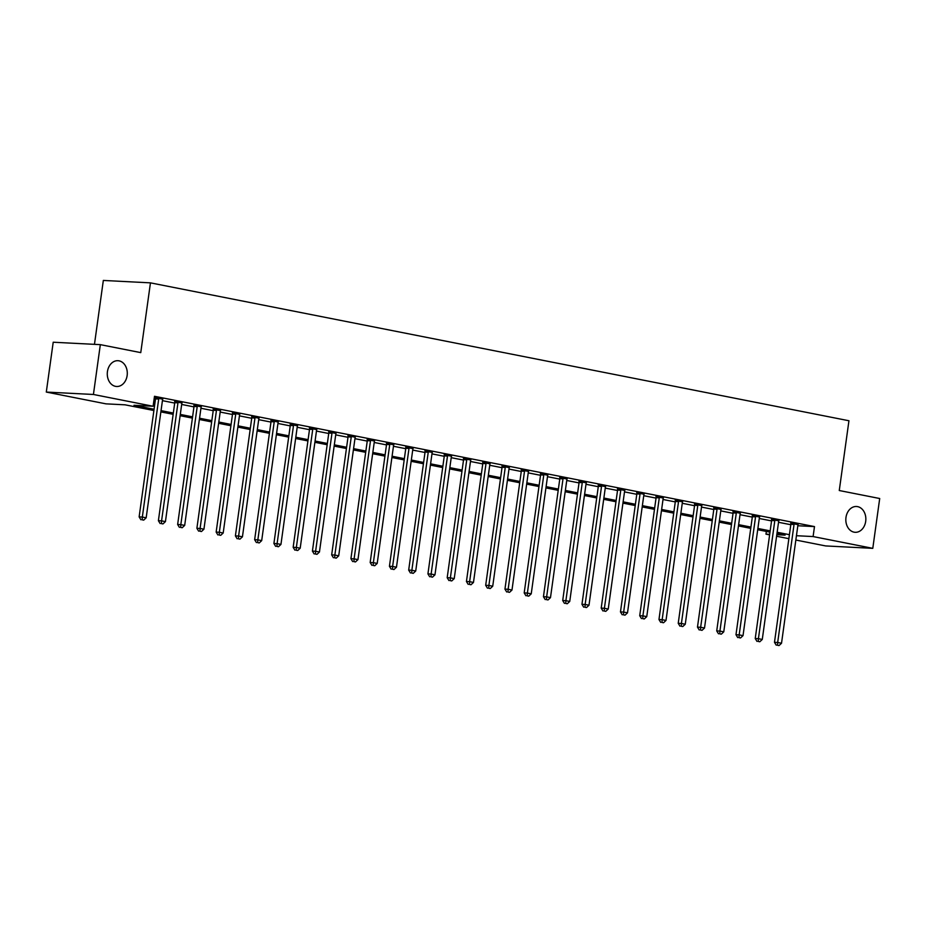 <?xml version="1.0" encoding="UTF-8"?>
<svg xmlns="http://www.w3.org/2000/svg" width="926" height="926" viewBox="0 0 926 926"><rect width="100%" height="100%" fill="white"/><g stroke="black" fill="none" stroke-linecap="round" stroke-linejoin="round"><path stroke-width="1.39" d="M127.14 375.539A12.918 10.001 -87.1 0 1 116.63 386.489A12.918 10.001 -87.1 0 1 107.428 371.65A12.918 10.001 -87.1 0 1 117.949 360.7A12.918 10.001 -87.1 0 1 127.14 375.539M865.694 521.35A12.918 10.001 -87.1 0 1 855.173 532.3A12.918 10.001 -87.1 0 1 845.982 517.449A12.918 10.001 -87.1 0 1 856.492 506.499A12.918 10.001 -87.1 0 1 865.694 521.35M94.464 344.345L103.33 280.439L150.452 282.858L848.945 420.751L839.269 490.525L879.7 498.512L872.79 548.342L825.668 545.935L795.839 540.043M788.871 538.666L776.59 536.247M769.622 534.869L765.976 534.152L769.691 534.337M766.358 531.431L765.976 534.152M153.901 410.519L125.091 404.824L105.981 403.852L46.3 392.068L93.422 394.476L153.103 406.259L134.004 405.287L154.075 409.246M93.422 394.476L100.332 344.646L53.21 342.226L46.3 392.068M797.83 525.748L814.486 526.593L154.492 396.293L153.103 406.259M154.11 399.013L155.452 399.28M162.432 400.657L174.713 403.076M181.681 404.454L193.962 406.884M200.93 408.262L213.211 410.681M220.191 412.058L232.472 414.489M239.44 415.867L251.722 418.286M258.69 419.663L270.971 422.082M277.95 423.46L290.232 425.891M297.2 427.268L309.481 429.687M316.449 431.065L328.73 433.495M335.71 434.861L347.991 437.292M354.959 438.669L367.24 441.089M374.208 442.466L386.489 444.897M393.469 446.274L405.75 448.693M412.718 450.071L424.999 452.49M431.967 453.867L444.248 456.298M451.228 457.675L463.509 460.095M470.477 461.472L482.759 463.903M489.727 465.28L502.008 467.699M508.987 469.077L521.269 471.496M528.237 472.873L540.518 475.304M547.486 476.682L559.767 479.101M566.747 480.478L579.028 482.909M585.996 484.275L598.277 486.706M605.245 488.083L617.526 490.502M624.506 491.88L636.787 494.31M643.755 495.688L656.036 498.107M663.004 499.484L675.285 501.904M682.265 503.281L694.546 505.712M701.514 507.089L713.796 509.508M720.764 510.886L733.045 513.317M740.024 514.694L752.306 517.113M759.274 518.491L771.555 520.91M778.523 522.287L790.804 524.718M798.062 524.625L790.816 523.271M778.812 520.829L771.555 519.474M759.552 517.032L752.306 515.666M740.302 513.224L733.056 511.87M721.053 509.427L713.796 508.073M701.792 505.619L694.546 504.265M682.543 501.823L675.297 500.468M663.294 498.026L656.036 496.672M644.033 494.218L636.787 492.863M624.784 490.421L617.538 489.067M605.535 486.625L598.277 485.259M586.274 482.816L579.028 481.462M567.025 479.02L559.779 477.666M547.775 475.212L540.518 473.857M528.514 471.415L521.269 470.061M509.265 467.618L502.019 466.253M490.016 463.81L482.759 462.456M470.755 460.014L463.509 458.659M451.506 456.205L444.26 454.851M432.257 452.409L424.999 451.055M412.996 448.612L405.75 447.258M393.747 444.804L386.501 443.45M374.498 441.007L367.24 439.653M355.237 437.199L347.991 435.845M335.988 433.403L328.742 432.048M316.738 429.606L309.481 428.252M297.478 425.798L290.232 424.444M278.228 422.001L270.982 420.647M258.979 418.205L251.722 416.839M239.718 414.397L232.472 413.042M220.469 410.6L213.223 409.246M201.22 406.792L193.962 405.438M181.959 402.995L174.713 401.641M162.71 399.199L154.329 397.416M154.306 397.613L155.464 397.833M100.332 344.646L140.764 352.621L150.452 282.858M814.486 526.593L813.097 536.559L872.79 548.342M796.441 535.714L813.097 536.559M161.043 410.623L173.324 413.054M180.292 414.42L192.585 416.85M199.553 418.228L211.834 420.647M218.802 422.024L231.083 424.455M238.051 425.833L250.344 428.252M257.312 429.629L269.593 432.06M276.561 433.426L288.843 435.857M295.811 437.234L308.103 439.653M315.071 441.031L327.353 443.461M334.321 444.839L346.602 447.258M353.57 448.635L365.863 451.055M372.831 452.432L385.112 454.863M392.08 456.24L404.361 458.659M411.329 460.037L423.622 462.468M430.59 463.833L442.871 466.264M449.839 467.642L462.12 470.061M469.088 471.438L481.381 473.869M488.349 475.246L500.63 477.666M507.598 479.043L519.88 481.474M526.848 482.84L539.14 485.27M546.109 486.648L558.39 489.067M565.358 490.444L577.639 492.875M584.607 494.252L596.9 496.672M603.868 498.049L616.149 500.468M623.117 501.846L635.398 504.276M642.366 505.654L654.659 508.073M661.627 509.45L673.908 511.881M680.876 513.259L693.157 515.678M700.125 517.055L712.418 519.474M719.386 520.852L731.667 523.283M738.635 524.66L750.917 527.079M757.885 528.457L770.177 530.887M777.145 532.253L789.427 534.684M776.798 534.707L785.086 535.124L776.972 533.526M769.992 532.149L757.711 529.73M750.743 528.352L738.462 525.922M731.494 524.544L719.213 522.125M712.233 520.748L699.952 518.328M692.984 516.951L680.703 514.52M673.734 513.143L661.453 510.724M654.474 509.346L642.193 506.916M635.224 505.538L622.943 503.119M615.975 501.742L603.694 499.322M596.714 497.945L584.433 495.514M577.465 494.137L565.184 491.718M558.216 490.34L545.935 487.909M538.955 486.544L526.674 484.113M519.706 482.735L507.425 480.316M500.457 478.939L488.176 476.508M481.196 475.131L468.915 472.711M461.947 471.334L449.666 468.903M442.697 467.537L430.416 465.107M423.437 463.729L411.156 461.31M404.187 459.933L391.906 457.502M384.938 456.124L372.657 453.705M365.677 452.328L353.396 449.909M346.428 448.531L334.147 446.1M327.179 444.723L314.898 442.304M307.918 440.926L295.637 438.496M288.669 437.118L276.388 434.699M269.42 433.322L257.139 430.903M250.159 429.525L237.878 427.094M230.91 425.717L218.629 423.298M211.66 421.92L199.379 419.49M192.4 418.124L180.119 415.693M173.15 414.316L160.869 411.896M794.045 524.475L790.862 524.313L774.483 642.32L777.678 642.482L794.045 524.475A2.014 1.563 92.9 0 0 794.045 523.699L793.999 523.433M777.516 645.26L779.055 645.561L777.516 645.26L777.678 642.482L781.521 643.246L797.899 525.227A2.014 1.563 92.9 0 1 798.108 524.51L798.224 524.266M790.862 524.313A2.014 1.563 92.9 0 0 790.862 523.537L790.758 522.901M774.483 642.32L776.243 645.19M779.055 645.561L781.521 643.246M774.796 520.667L771.613 520.505L755.234 638.523L758.417 638.685L774.796 520.667A2.014 1.563 92.9 0 0 774.784 519.903L774.738 519.636M758.255 641.452L759.795 641.764L758.255 641.452L758.417 638.685L762.272 639.449L778.65 521.431A2.014 1.563 92.9 0 1 778.859 520.713L778.974 520.47M771.613 520.505A2.014 1.563 92.9 0 0 771.601 519.741L771.497 519.104M755.234 638.523L756.982 641.394M759.795 641.764L762.272 639.449M755.547 516.87L752.363 516.708L735.985 634.715L739.168 634.889L755.547 516.87A2.014 1.563 92.9 0 0 755.535 516.106L755.489 515.84M739.006 637.655L740.545 637.956L739.006 637.655L739.168 634.889L743.022 635.641L759.389 517.634A2.014 1.563 92.9 0 1 759.609 516.905L759.725 516.673M752.363 516.708A2.014 1.563 92.9 0 0 752.352 515.944L752.248 515.307M735.985 634.715L737.733 637.586M740.545 637.956L743.022 635.641M736.286 513.073L733.103 512.9L716.724 630.919L719.919 631.081L736.286 513.073A2.014 1.563 92.9 0 0 736.286 512.298L736.239 512.032M719.757 633.859L721.296 634.16L719.757 633.859L719.919 631.081L723.762 631.845L740.14 513.826A2.014 1.563 92.9 0 1 740.349 513.108L740.464 512.865M733.103 512.9A2.014 1.563 92.9 0 0 733.103 512.136L732.998 511.499M716.724 630.919L718.483 633.789M721.296 634.16L723.762 631.845M717.037 509.265L713.853 509.103L697.475 627.122L700.658 627.284L717.037 509.265A2.014 1.563 92.9 0 0 717.025 508.501L716.99 508.235M700.496 630.05L702.035 630.351L700.496 630.05L700.658 627.284L704.512 628.036L720.891 510.029A2.014 1.563 92.9 0 1 721.099 509.3L721.215 509.069M713.853 509.103A2.014 1.563 92.9 0 0 713.842 508.339L713.738 507.703M697.475 627.122L699.223 629.981M702.035 630.351L704.512 628.036M697.787 505.469L694.604 505.307L678.226 623.314L681.409 623.476L697.787 505.469A2.014 1.563 92.9 0 0 697.776 504.705L697.729 504.427M681.247 626.254L682.786 626.555L681.247 626.254L681.409 623.476L685.263 624.24L701.63 506.221A2.014 1.563 92.9 0 1 701.85 505.503L701.966 505.272M694.604 505.307A2.014 1.563 92.9 0 0 694.593 504.531L694.488 503.894M678.226 623.314L679.973 626.184M682.786 626.555L685.263 624.24M678.527 501.66L675.343 501.498L658.965 619.517L662.159 619.679L678.527 501.66A2.014 1.563 92.9 0 0 678.527 500.897L678.48 500.63M661.997 622.446L663.537 622.758L661.997 622.446L662.159 619.679L666.002 620.443L682.381 502.424A2.014 1.563 92.9 0 1 682.589 501.707L682.705 501.464M675.343 501.498A2.014 1.563 92.9 0 0 675.343 500.735L675.239 500.098M658.965 619.517L660.724 622.388M663.537 622.758L666.002 620.443M659.277 497.864L656.094 497.702L639.716 615.721L642.899 615.883L659.277 497.864A2.014 1.563 92.9 0 0 659.266 497.1L659.231 496.834M642.737 618.649L644.276 618.95L642.737 618.649L642.899 615.883L646.753 616.635L663.132 498.628A2.014 1.563 92.9 0 1 663.34 497.899L663.456 497.667M656.094 497.702A2.014 1.563 92.9 0 0 656.083 496.938L655.978 496.301M639.716 615.721L641.463 618.58M644.276 618.95L646.753 616.635M640.028 494.067L636.845 493.894L620.466 611.912L623.649 612.074L640.028 494.067A2.014 1.563 92.9 0 0 640.016 493.292L639.97 493.026M623.487 614.852L625.027 615.153L623.487 614.852L623.649 612.074L627.504 612.838L643.871 494.82A2.014 1.563 92.9 0 1 644.091 494.102L644.207 493.859M636.845 493.894A2.014 1.563 92.9 0 0 636.833 493.13L636.729 492.493M620.466 611.912L622.214 614.783M625.027 615.153L627.504 612.838M620.767 490.259L617.584 490.097L601.205 608.116L604.4 608.278L620.767 490.259A2.014 1.563 92.9 0 0 620.767 489.495L620.721 489.229M604.238 611.044L605.778 611.345L604.238 611.044L604.4 608.278L608.243 609.03L624.622 491.023A2.014 1.563 92.9 0 1 624.83 490.294L624.946 490.062M617.584 490.097A2.014 1.563 92.9 0 0 617.584 489.333L617.48 488.696M601.205 608.116L602.965 610.986M605.778 611.345L608.243 609.03M601.518 486.463L598.335 486.3L581.956 604.308L585.139 604.47L601.518 486.463A2.014 1.563 92.9 0 0 601.506 485.699L601.472 485.421M584.977 607.248L586.517 607.549L584.977 607.248L585.139 604.47L588.994 605.234L605.372 487.215A2.014 1.563 92.9 0 1 605.581 486.497L605.697 486.266M598.335 486.3A2.014 1.563 92.9 0 0 598.323 485.537L598.219 484.888M581.956 604.308L583.704 607.178M586.517 607.549L588.994 605.234M582.269 482.654L579.086 482.492L562.707 600.511L565.89 600.673L582.269 482.654A2.014 1.563 92.9 0 0 582.257 481.89L582.211 481.624M565.728 603.439L567.268 603.752L565.728 603.439L565.89 600.673L569.745 601.437L586.112 483.418A2.014 1.563 92.9 0 1 586.332 482.701L586.447 482.458M579.086 482.492A2.014 1.563 92.9 0 0 579.074 481.728L578.97 481.092M562.707 600.511L564.455 603.382M567.268 603.752L569.745 601.437M563.008 478.858L559.825 478.696L543.446 596.714L546.641 596.876L563.008 478.858A2.014 1.563 92.9 0 0 563.008 478.094L562.962 477.828M546.479 599.643L548.018 599.944L546.479 599.643L546.641 596.876L550.484 597.629L566.862 479.622A2.014 1.563 92.9 0 1 567.082 478.892L567.187 478.661M559.825 478.696A2.014 1.563 92.9 0 0 559.825 477.932L559.721 477.295M543.446 596.714L545.206 599.573M548.018 599.944L550.484 597.629M543.759 475.061L540.576 474.899L524.197 592.906L527.38 593.068L543.759 475.061A2.014 1.563 92.9 0 0 543.747 474.286L543.712 474.019M527.218 595.846L528.758 596.147L527.218 595.846L527.38 593.068L531.235 593.832L547.613 475.814A2.014 1.563 92.9 0 1 547.822 475.096L547.937 474.853M540.576 474.899A2.014 1.563 92.9 0 0 540.564 474.124L540.46 473.487M524.197 592.906L525.945 595.777M528.758 596.147L531.235 593.832M524.51 471.253L521.326 471.091L504.948 589.11L508.131 589.272L524.51 471.253A2.014 1.563 92.9 0 0 524.498 470.489L524.452 470.223M507.969 592.038L509.508 592.351L507.969 592.038L508.131 589.272L511.985 590.036L528.352 472.017A2.014 1.563 92.9 0 1 528.572 471.299L528.688 471.056M521.326 471.091A2.014 1.563 92.9 0 0 521.315 470.327L521.211 469.69M504.948 589.11L506.696 591.98M509.508 592.351L511.985 590.036M505.249 467.456L502.066 467.294L485.687 585.301L488.882 585.475L505.249 467.456A2.014 1.563 92.9 0 0 505.249 466.692L505.202 466.426M488.72 588.241L490.259 588.542L488.72 588.241L488.882 585.475L492.725 586.227L509.103 468.22A2.014 1.563 92.9 0 1 509.323 467.491L509.427 467.26M502.066 467.294A2.014 1.563 92.9 0 0 502.066 466.53L501.961 465.894M485.687 585.301L487.446 588.172M490.259 588.542L492.725 586.227M486 463.648L482.816 463.486L466.438 581.505L469.621 581.667L486 463.648A2.014 1.563 92.9 0 0 485.988 462.884L485.953 462.618M469.459 584.433L470.998 584.746L469.459 584.433L469.621 581.667L473.475 582.431L489.854 464.412A2.014 1.563 92.9 0 1 490.062 463.695L490.178 463.451M482.816 463.486A2.014 1.563 92.9 0 0 482.805 462.722L482.701 462.086M466.438 581.505L468.186 584.375M470.998 584.746L473.475 582.431M466.75 459.852L463.567 459.69L447.189 577.708L450.372 577.87L466.75 459.852A2.014 1.563 92.9 0 0 466.739 459.088L466.692 458.821M450.21 580.637L451.749 580.938L450.21 580.637L450.372 577.87L454.226 578.623L470.593 460.616A2.014 1.563 92.9 0 1 470.813 459.886L470.929 459.655M463.567 459.69A2.014 1.563 92.9 0 0 463.556 458.926L463.451 458.289M447.189 577.708L448.936 580.567M451.749 580.938L454.226 578.623M447.49 456.055L444.306 455.893L427.928 573.9L431.122 574.062L447.49 456.055A2.014 1.563 92.9 0 0 447.49 455.291L447.443 455.013M430.96 576.84L432.5 577.141L430.96 576.84L431.122 574.062L434.965 574.826L451.344 456.807A2.014 1.563 92.9 0 1 451.564 456.09L451.668 455.858M444.306 455.893A2.014 1.563 92.9 0 0 444.306 455.117L444.202 454.481M427.928 573.9L429.687 576.771M432.5 577.141L434.965 574.826M428.24 452.247L425.057 452.085L408.679 570.103L411.862 570.266L428.24 452.247A2.014 1.563 92.9 0 0 428.229 451.483L428.194 451.217M411.7 573.032L413.239 573.344L411.7 573.032L411.862 570.266L415.716 571.029L432.095 453.011A2.014 1.563 92.9 0 1 432.303 452.293L432.419 452.05M425.057 452.085A2.014 1.563 92.9 0 0 425.046 451.321L424.941 450.684M408.679 570.103L410.426 572.974M413.239 573.344L415.716 571.029M408.991 448.45L405.808 448.288L389.429 566.295L392.612 566.469L408.991 448.45A2.014 1.563 92.9 0 0 408.979 447.686L408.933 447.42M392.45 569.235L393.99 569.536L392.45 569.235L392.612 566.469L396.467 567.221L412.834 449.214A2.014 1.563 92.9 0 1 413.054 448.485L413.17 448.253M405.808 448.288A2.014 1.563 92.9 0 0 405.796 447.524L405.692 446.888M389.429 566.295L391.177 569.166M393.99 569.536L396.467 567.221M389.73 444.654L386.547 444.48L370.168 562.499L373.363 562.661L389.73 444.654A2.014 1.563 92.9 0 0 389.73 443.878L389.684 443.612M373.201 565.439L374.741 565.74L373.201 565.439L373.363 562.661L377.206 563.425L393.585 445.406A2.014 1.563 92.9 0 1 393.805 444.688L393.909 444.445M386.547 444.48A2.014 1.563 92.9 0 0 386.547 443.716L386.443 443.079M370.168 562.499L371.928 565.369M374.741 565.74L377.206 563.425M370.481 440.845L367.298 440.683L350.919 558.702L354.102 558.864L370.481 440.845A2.014 1.563 92.9 0 0 370.469 440.081L370.435 439.815M353.94 561.631L355.48 561.932L353.94 561.631L354.102 558.864L357.957 559.617L374.335 441.609A2.014 1.563 92.9 0 1 374.544 440.88L374.66 440.649M367.298 440.683A2.014 1.563 92.9 0 0 367.286 439.919L367.182 439.283M350.919 558.702L352.667 561.573M355.48 561.932L357.957 559.617M351.232 437.049L348.049 436.887L331.67 554.894L334.853 555.056L351.232 437.049A2.014 1.563 92.9 0 0 351.22 436.285L351.174 436.007M334.691 557.834L336.231 558.135L334.691 557.834L334.853 555.056L338.708 555.82L355.075 437.801A2.014 1.563 92.9 0 1 355.295 437.084L355.41 436.852M348.049 436.887A2.014 1.563 92.9 0 0 348.037 436.123L347.933 435.475M331.67 554.894L333.418 557.765M336.231 558.135L338.708 555.82M331.971 433.241L328.788 433.079L312.409 551.097L315.604 551.259L331.971 433.241A2.014 1.563 92.9 0 0 331.971 432.477L331.925 432.21M315.442 554.026L316.981 554.338L315.442 554.026L315.604 551.259L319.447 552.023L335.825 434.005A2.014 1.563 92.9 0 1 336.045 433.287L336.15 433.044M328.788 433.079A2.014 1.563 92.9 0 0 328.788 432.315L328.684 431.678M312.409 551.097L314.169 553.968M316.981 554.338L319.447 552.023M312.722 429.444L309.539 429.282L293.16 547.301L296.343 547.463L312.722 429.444A2.014 1.563 92.9 0 0 312.71 428.68L312.675 428.414M296.181 550.229L297.721 550.53L296.181 550.229L296.343 547.463L300.198 548.215L316.576 430.208A2.014 1.563 92.9 0 1 316.785 429.479L316.9 429.247M309.539 429.282A2.014 1.563 92.9 0 0 309.527 428.518L309.423 427.881M293.16 547.301L294.908 550.16M297.721 550.53L300.198 548.215M293.473 425.647L290.289 425.485L273.911 543.493L277.094 543.655L293.473 425.647A2.014 1.563 92.9 0 0 293.461 424.872L293.415 424.606M276.932 546.433L278.471 546.734L276.932 546.433L277.094 543.655L280.948 544.419L297.315 426.4A2.014 1.563 92.9 0 1 297.535 425.682L297.651 425.439M290.289 425.485A2.014 1.563 92.9 0 0 290.278 424.71L290.174 424.073M273.911 543.493L275.659 546.363M278.471 546.734L280.948 544.419M274.212 421.839L271.029 421.677L254.65 539.696L257.845 539.858L274.212 421.839A2.014 1.563 92.9 0 0 274.212 421.075L274.165 420.809M257.683 542.624L259.222 542.937L257.683 542.624L257.845 539.858L261.688 540.622L278.066 422.603A2.014 1.563 92.9 0 1 278.286 421.886L278.39 421.643M271.029 421.677A2.014 1.563 92.9 0 0 271.029 420.913L270.924 420.277M254.65 539.696L256.409 542.567M259.222 542.937L261.688 540.622M254.963 418.043L251.779 417.881L235.401 535.888L238.584 536.05L254.963 418.043A2.014 1.563 92.9 0 0 254.951 417.279L254.916 417.013M238.422 538.828L239.961 539.129L238.422 538.828L238.584 536.05L242.438 536.814L258.817 418.807A2.014 1.563 92.9 0 1 259.025 418.077L259.141 417.846M251.779 417.881A2.014 1.563 92.9 0 0 251.768 417.117L251.664 416.48M235.401 535.888L237.149 538.758M239.961 539.129L242.438 536.814M235.713 414.235L232.53 414.072L216.152 532.091L219.335 532.253L235.713 414.235A2.014 1.563 92.9 0 0 235.702 413.471L235.655 413.204M219.173 535.02L220.712 535.332L219.173 535.02L219.335 532.253L223.189 533.017L239.556 414.998A2.014 1.563 92.9 0 1 239.776 414.281L239.892 414.038M232.53 414.072A2.014 1.563 92.9 0 0 232.519 413.309L232.414 412.672M216.152 532.091L217.899 534.962M220.712 535.332L223.189 533.017M216.452 410.438L213.269 410.276L196.891 528.295L200.085 528.457L216.452 410.438A2.014 1.563 92.9 0 0 216.452 409.674L216.406 409.408M199.923 531.223L201.463 531.524L199.923 531.223L200.085 528.457L203.928 529.209L220.307 411.202A2.014 1.563 92.9 0 1 220.527 410.473L220.631 410.241M213.269 410.276A2.014 1.563 92.9 0 0 213.269 409.512L213.165 408.875M196.891 528.295L198.65 531.154M201.463 531.524L203.928 529.209M197.203 406.641L194.02 406.479L177.642 524.486L180.825 524.648L197.203 406.641A2.014 1.563 92.9 0 0 197.192 405.877L197.157 405.6M180.663 527.426L182.202 527.727L180.663 527.426L180.825 524.648L184.679 525.412L201.058 407.394A2.014 1.563 92.9 0 1 201.266 406.676L201.382 406.433M194.02 406.479A2.014 1.563 92.9 0 0 194.009 405.704L193.904 405.067M177.642 524.486L179.389 527.357M182.202 527.727L184.679 525.412M177.954 402.833L174.771 402.671L158.392 520.69L161.575 520.852L177.954 402.833A2.014 1.563 92.9 0 0 177.942 402.069L177.896 401.803M161.413 523.618L162.953 523.931L161.413 523.618L161.575 520.852L165.43 521.616L181.797 403.597A2.014 1.563 92.9 0 1 182.017 402.879L182.133 402.636M174.771 402.671A2.014 1.563 92.9 0 0 174.759 401.907L174.655 401.271M158.392 520.69L160.14 523.56M162.953 523.931L165.43 521.616M158.693 399.037L155.51 398.875L139.131 516.882L142.326 517.055L158.693 399.037A2.014 1.563 92.9 0 0 158.693 398.273L158.647 398.006M142.164 519.822L143.704 520.123L142.164 519.822L142.326 517.055L146.169 517.808L162.548 399.8A2.014 1.563 92.9 0 1 162.768 399.071L162.872 398.84M155.51 398.875A2.014 1.563 92.9 0 0 155.51 398.111L155.406 397.474M139.131 516.882L140.891 519.752M143.704 520.123L146.169 517.808M794.045 523.699L790.862 523.537M774.784 519.903L771.601 519.741M755.535 516.106L752.352 515.944M736.286 512.298L733.103 512.136M717.025 508.501L713.842 508.339M697.776 504.705L694.593 504.531M678.527 500.897L675.343 500.735M659.266 497.1L656.083 496.938M640.016 493.292L636.833 493.13M620.767 489.495L617.584 489.333M601.506 485.699L598.323 485.537M582.257 481.89L579.074 481.728M563.008 478.094L559.825 477.932M543.747 474.286L540.564 474.124M524.498 470.489L521.315 470.327M505.249 466.692L502.066 466.53M485.988 462.884L482.805 462.722M466.739 459.088L463.556 458.926M447.49 455.291L444.306 455.117M428.229 451.483L425.046 451.321M408.979 447.686L405.796 447.524M389.73 443.878L386.547 443.716M370.469 440.081L367.286 439.919M351.22 436.285L348.037 436.123M331.971 432.477L328.788 432.315M312.71 428.68L309.527 428.518M293.461 424.872L290.278 424.71M274.212 421.075L271.029 420.913M254.951 417.279L251.768 417.117M235.702 413.471L232.519 413.309M216.452 409.674L213.269 409.512M197.192 405.877L194.009 405.704M177.942 402.069L174.759 401.907M158.693 398.273L155.51 398.111"/></g></svg>
